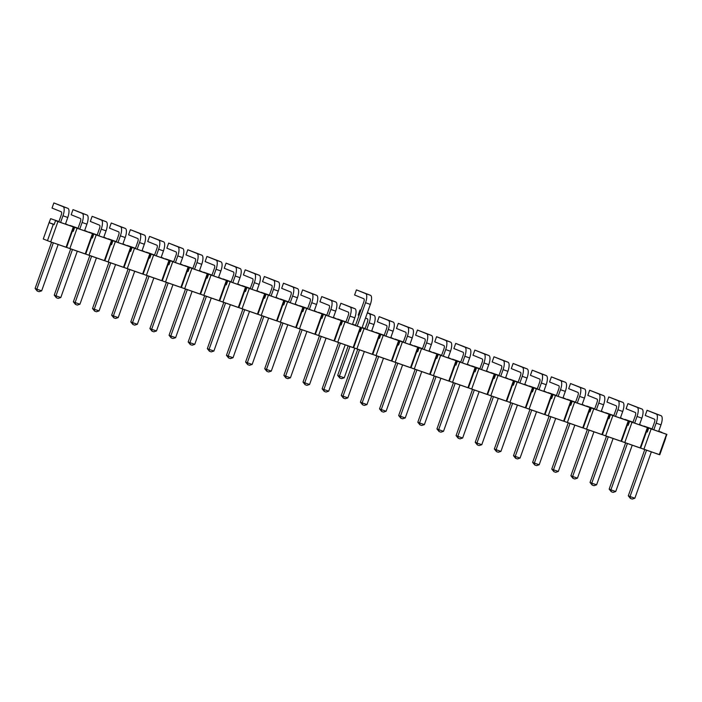 <?xml version="1.0" encoding="UTF-8"?>
<svg xmlns="http://www.w3.org/2000/svg" width="702" height="702" viewBox="0 0 702 702"><rect width="100%" height="100%" fill="white"/><g stroke="black" fill="none" stroke-linecap="round" stroke-linejoin="round"><path stroke-width="1.05" d="M634.862 498.218L632.248 499.069L630.431 498.438L630.045 496.525L634.862 498.218L651.359 451.886M653.808 429.799L656.168 423.157A8.503 2.94 -70.7 0 0 656.3 414.048L647.06 410.301L645.235 415.435L654.475 419.173A3.062 1.053 109.3 0 1 654.431 422.455L652.026 429.185M644.769 449.578L628.299 495.823L630.045 496.525L646.542 450.201M628.299 495.823L630.431 498.438M658.625 431.493L660.994 424.842A8.503 2.94 -70.7 0 0 661.117 415.733L647.06 410.301M615.733 491.523L613.109 492.383L611.302 491.751L610.907 489.838L615.733 491.523L632.23 445.191M634.669 423.113L637.039 416.47A8.503 2.94 -70.7 0 0 637.162 407.353L627.93 403.615L626.105 408.739L635.336 412.478A3.062 1.053 109.3 0 1 635.292 415.76L632.897 422.49M625.631 442.892L609.16 489.136L610.907 489.838L627.404 443.506M609.16 489.136L611.302 491.751M639.487 424.798L641.856 418.155A8.503 2.94 -70.7 0 0 641.988 409.038L627.93 403.615M596.595 484.836L593.971 485.687L592.163 485.056L591.768 483.151L596.595 484.836L613.092 438.504M615.531 416.426L617.9 409.775A8.503 2.94 -70.7 0 0 618.023 400.666L608.792 396.928L606.967 402.053L616.198 405.791A3.062 1.053 109.3 0 1 616.154 409.073L613.759 415.803M606.493 436.196L590.031 482.441L591.768 483.151L608.274 436.82M590.031 482.441L592.163 485.056M620.357 418.111L622.718 411.469A8.503 2.94 -70.7 0 0 622.849 402.351L608.792 396.928M577.456 478.15L574.833 479.001L573.025 478.369L572.639 476.456L577.456 478.15L593.953 431.818M596.393 409.731L598.762 403.088A8.503 2.94 -70.7 0 0 598.894 393.98L589.654 390.233L587.828 395.366L597.069 399.105A3.062 1.053 109.3 0 1 597.016 402.386L594.62 409.117M587.363 429.51L570.893 475.754L572.639 476.456L589.136 430.133M570.893 475.754L573.025 478.369M601.219 411.425L603.588 404.773A8.503 2.94 -70.7 0 0 603.711 395.665L589.654 390.233M558.327 471.454L555.703 472.314L553.896 471.683L553.501 469.77L558.327 471.454L574.824 425.122M577.263 403.045L579.624 396.402A8.503 2.94 -70.7 0 0 579.755 387.285L570.524 383.546L568.699 388.671L577.93 392.409A3.062 1.053 109.3 0 1 577.886 395.691L575.491 402.421M568.225 422.823L551.754 469.068L553.501 469.77L569.998 423.438M551.754 469.068L553.896 471.683M582.081 404.729L584.45 398.087A8.503 2.94 -70.7 0 0 584.582 388.969L570.524 383.546M539.189 464.768L536.565 465.619L534.757 464.987L534.362 463.083L539.189 464.768L555.686 418.436M558.125 396.358L560.494 389.707A8.503 2.94 -70.7 0 0 560.617 380.598L551.386 376.86L549.561 381.985L558.792 385.723A3.062 1.053 109.3 0 1 558.748 389.005L556.353 395.735M549.087 416.128L532.625 462.372L534.362 463.083L550.859 416.751M532.625 462.372L534.757 464.987M562.951 398.043L565.312 391.4A8.503 2.94 -70.7 0 0 565.443 382.283L551.386 376.86M520.05 458.081L517.427 458.932L515.619 458.301L515.233 456.388L520.05 458.081L536.547 411.749M538.987 389.663L541.356 383.02A8.503 2.94 -70.7 0 0 541.488 373.912L532.248 370.165L530.422 375.298L539.663 379.036A3.062 1.053 109.3 0 1 539.61 382.318L537.214 389.048M529.957 409.442L513.487 455.686L515.233 456.388L531.73 410.065M513.487 455.686L515.619 458.301M543.813 391.356L546.182 384.705A8.503 2.94 -70.7 0 0 546.305 375.596L532.248 370.165M500.921 451.386L498.297 452.246L496.489 451.614L496.095 449.701L500.921 451.386L517.418 405.054M519.857 382.976L522.218 376.333A8.503 2.94 -70.7 0 0 522.349 367.216L513.118 363.478L511.293 368.603L520.524 372.341A3.062 1.053 109.3 0 1 520.48 375.623L518.085 382.353M510.819 402.755L494.348 448.999L496.095 449.701L512.592 403.369M494.348 448.999L496.489 451.614M524.675 384.661L527.044 378.018A8.503 2.94 -70.7 0 0 527.167 368.901L513.118 363.478M481.783 444.699L479.159 445.551L477.351 444.919L476.956 443.015L481.783 444.699L498.28 398.367M500.719 376.29L503.088 369.638A8.503 2.94 -70.7 0 0 503.211 360.53L493.98 356.791L492.155 361.916L501.386 365.654A3.062 1.053 109.3 0 1 501.342 368.936L498.947 375.667M491.681 396.06L475.219 442.304L476.956 443.015L493.453 396.683M475.219 442.304L477.351 444.919M505.545 377.974L507.906 371.332A8.503 2.94 -70.7 0 0 508.037 362.214L493.98 356.791M462.644 438.013L460.021 438.864L458.213 438.232L457.827 436.319L462.644 438.013L479.141 391.681M481.581 369.594L483.95 362.952A8.503 2.94 -70.7 0 0 484.082 353.843L474.842 350.096L473.016 355.23L482.256 358.968A3.062 1.053 109.3 0 1 482.204 362.25L479.808 368.98M472.551 389.373L456.081 435.617L457.827 436.319L474.324 389.996M456.081 435.617L458.213 438.232M486.407 371.288L488.776 364.636A8.503 2.94 -70.7 0 0 488.899 355.528L474.842 350.096M443.506 431.318L440.891 432.178L439.083 431.546L438.689 429.633L443.506 431.318L460.012 384.986M462.451 362.908L464.812 356.265A8.503 2.94 -70.7 0 0 464.943 347.148L455.712 343.41L453.887 348.534L463.118 352.272A3.062 1.053 109.3 0 1 463.074 355.554L460.679 362.285M453.413 382.687L436.942 428.931L438.689 429.633L455.186 383.301M436.942 428.931L439.083 431.546M467.269 364.592L469.638 357.95A8.503 2.94 -70.7 0 0 469.761 348.833L455.712 343.41M424.377 424.631L421.753 425.482L419.945 424.85L419.55 422.946L424.377 424.631L440.874 378.299M443.313 356.221L445.682 349.57A8.503 2.94 -70.7 0 0 445.805 340.461L436.574 336.723L434.749 341.848L443.98 345.586A3.062 1.053 109.3 0 1 443.936 348.868L441.54 355.598M434.275 375.991L417.813 422.235L419.55 422.946L436.047 376.614M417.813 422.235L419.945 424.85M448.13 357.906L450.5 351.263A8.503 2.94 -70.7 0 0 450.631 342.146L436.574 336.723M405.238 417.944L402.615 418.796L400.807 418.164L400.421 416.251L405.238 417.944L421.735 371.612M424.175 349.526L426.544 342.883A8.503 2.94 -70.7 0 0 426.676 333.775L417.436 330.028L415.61 335.161L424.85 338.899A3.062 1.053 109.3 0 1 424.798 342.181L422.402 348.912M415.145 369.305L398.675 415.549L400.421 416.251L416.918 369.928M398.675 415.549L400.807 418.164M429.001 351.219L431.361 344.568A8.503 2.94 -70.7 0 0 431.493 335.459L417.436 330.028M386.1 411.249L383.485 412.109L381.677 411.477L381.283 409.564L386.1 411.249L402.597 364.917M405.045 342.839L407.406 336.197A8.503 2.94 -70.7 0 0 407.537 327.079L398.306 323.341L396.481 328.466L405.712 332.204A3.062 1.053 109.3 0 1 405.668 335.486L403.264 342.216M396.007 362.618L379.536 408.862L381.283 409.564L397.78 363.232M379.536 408.862L381.677 411.477M409.863 344.524L412.232 337.881A8.503 2.94 -70.7 0 0 412.355 328.764L398.306 323.341M366.97 404.563L364.347 405.414L362.539 404.782L362.144 402.878L366.97 404.563L383.467 358.231M385.907 336.153L388.276 329.501A8.503 2.94 -70.7 0 0 388.399 320.393L379.168 316.655L377.343 321.779L386.574 325.517A3.062 1.053 109.3 0 1 386.53 328.799L384.134 335.53M376.869 355.923L360.407 402.167L362.144 402.878L378.641 356.546M360.407 402.167L362.539 404.782M390.724 337.837L393.094 331.186A8.503 2.94 -70.7 0 0 393.225 322.078L379.168 316.655M347.832 397.876L345.208 398.727L343.401 398.095L343.015 396.182L347.832 397.876L364.329 351.544M366.769 329.457L369.138 322.815A8.503 2.94 -70.7 0 0 369.27 313.706L367.322 312.916M360.846 310.293L360.029 309.959L358.204 315.093L359.02 315.417M365.496 318.041L367.444 318.831A3.062 1.053 109.3 0 1 367.392 322.113L364.996 328.843M357.739 349.236L341.269 395.48L343.015 396.182L359.512 349.859M341.269 395.48L343.401 398.095M371.595 331.151L373.955 324.5A8.503 2.94 -70.7 0 0 374.087 315.391L367.409 312.68M360.854 310.249L360.029 309.959M328.694 391.181L326.079 392.041L324.271 391.409L323.876 389.496L328.694 391.181L345.191 344.849M347.639 322.771L350 316.128A8.503 2.94 -70.7 0 0 350.131 307.011L340.891 303.273L339.066 308.397L348.306 312.136A3.062 1.053 109.3 0 1 348.262 315.417L345.858 322.148M338.601 342.55L322.13 388.794L323.876 389.496L340.373 343.164M322.13 388.794L324.271 391.409M352.457 324.456L354.826 317.813A8.503 2.94 -70.7 0 0 354.949 308.696L340.891 303.273M309.564 384.494L306.941 385.345L305.133 384.714L304.738 382.809L309.564 384.494L326.061 338.162M328.501 316.084L330.87 309.433A8.503 2.94 -70.7 0 0 330.993 300.324L321.762 296.586L319.937 301.711L329.168 305.449A3.062 1.053 109.3 0 1 329.124 308.731L326.728 315.461M319.463 335.854L303.001 382.099L304.738 382.809L321.235 336.477M303.001 382.099L305.133 384.714M333.318 317.769L335.688 311.118A8.503 2.94 -70.7 0 0 335.819 302.009L321.762 296.586M290.426 377.808L287.802 378.659L285.995 378.027L285.609 376.114L290.426 377.808L306.923 331.476M309.363 309.389L311.732 302.746A8.503 2.94 -70.7 0 0 311.863 293.638L302.623 289.891L300.798 295.024L310.03 298.762A3.062 1.053 109.3 0 1 309.986 302.044L307.59 308.775M300.324 329.168L283.862 375.412L285.609 376.114L302.106 329.791M283.862 375.412L285.995 378.027M314.189 311.083L316.549 304.431A8.503 2.94 -70.7 0 0 316.681 295.323L302.623 289.891M271.288 371.112L268.673 371.972L266.857 371.34L266.47 369.427L271.288 371.112L287.785 324.78M290.233 302.702L292.594 296.06A8.503 2.94 -70.7 0 0 292.725 286.942L283.485 283.204L281.66 288.329L290.9 292.067A3.062 1.053 109.3 0 1 290.856 295.349L288.452 302.079M281.195 322.481L264.724 368.725L266.47 369.427L282.967 323.095M264.724 368.725L266.857 371.34M295.051 304.387L297.42 297.745A8.503 2.94 -70.7 0 0 297.543 288.627L283.485 283.204M252.158 364.426L249.535 365.277L247.727 364.645L247.332 362.741L252.158 364.426L268.655 318.094M271.095 296.016L273.464 289.364A8.503 2.94 -70.7 0 0 273.587 280.256L264.356 276.518L262.53 281.642L271.762 285.381A3.062 1.053 109.3 0 1 271.718 288.662L269.322 295.393M262.057 315.786L245.595 362.03L247.332 362.741L263.829 316.409M245.595 362.03L247.727 364.645M275.912 297.701L278.282 291.049A8.503 2.94 -70.7 0 0 278.413 281.941L264.356 276.518M233.02 357.739L230.396 358.59L228.589 357.959L228.203 356.046L233.02 357.739L249.517 311.407M251.957 289.321L254.326 282.678A8.503 2.94 -70.7 0 0 254.449 273.569L245.217 269.822L243.392 274.956L252.623 278.694A3.062 1.053 109.3 0 1 252.58 281.976L250.184 288.706M242.918 309.099L226.456 355.344L228.203 356.046L244.7 309.722M226.456 355.344L228.589 357.959M256.783 291.014L259.143 284.363A8.503 2.94 -70.7 0 0 259.275 275.254L245.217 269.822M213.882 351.044L211.258 351.904L209.45 351.272L209.064 349.359L213.882 351.044L230.379 304.712M232.818 282.634L235.188 275.991A8.503 2.94 -70.7 0 0 235.319 266.874L226.079 263.136L224.254 268.261L233.494 271.999A3.062 1.053 109.3 0 1 233.441 275.281L231.046 282.011M223.789 302.413L207.318 348.657L209.064 349.359L225.561 303.027M207.318 348.657L209.45 351.272M237.645 284.319L240.014 277.676A8.503 2.94 -70.7 0 0 240.137 268.559L226.079 263.136M194.752 344.357L192.129 345.208L190.321 344.577L189.926 342.673L194.752 344.357L211.249 298.025M213.689 275.947L216.049 269.296A8.503 2.94 -70.7 0 0 216.181 260.188L206.95 256.449L205.124 261.574L214.356 265.312A3.062 1.053 109.3 0 1 214.312 268.594L211.916 275.324M204.651 295.717L188.18 341.962L189.926 342.673L206.423 296.341M188.18 341.962L190.321 344.577M218.506 277.632L220.876 270.981A8.503 2.94 -70.7 0 0 221.007 261.872L206.95 256.449M175.614 337.671L172.99 338.522L171.183 337.89L170.788 335.977L175.614 337.671L192.111 291.339M194.551 269.252L196.92 262.609A8.503 2.94 -70.7 0 0 197.043 253.501L187.811 249.754L185.986 254.887L195.217 258.626A3.062 1.053 109.3 0 1 195.174 261.907L192.778 268.638M185.512 289.031L169.05 335.275L170.788 335.977L187.294 289.654M169.05 335.275L171.183 337.89M199.377 270.946L201.737 264.294A8.503 2.94 -70.7 0 0 201.869 255.186L187.811 249.754M156.476 330.975L153.852 331.835L152.044 331.204L151.658 329.291L156.476 330.975L172.973 284.643M175.412 262.566L177.781 255.923A8.503 2.94 -70.7 0 0 177.913 246.806L168.673 243.067L166.848 248.192L176.088 251.93A3.062 1.053 109.3 0 1 176.035 255.212L173.64 261.943M166.383 282.344L149.912 328.589L151.658 329.291L168.155 282.959M149.912 328.589L152.044 331.204M180.238 264.25L182.608 257.608A8.503 2.94 -70.7 0 0 182.731 248.49L168.673 243.067M137.346 324.289L134.723 325.14L132.915 324.508L132.52 322.604L137.346 324.289L153.843 277.957M156.283 255.879L158.643 249.228A8.503 2.94 -70.7 0 0 158.775 240.119L149.544 236.381L147.718 241.506L156.95 245.244A3.062 1.053 109.3 0 1 156.906 248.526L154.51 255.256M147.244 275.649L130.774 321.893L132.52 322.604L149.017 276.272M130.774 321.893L132.915 324.508M161.1 257.564L163.469 250.912A8.503 2.94 -70.7 0 0 163.601 241.804L149.544 236.381M118.208 317.602L115.584 318.454L113.777 317.822L113.382 315.909L118.208 317.602L134.705 271.27M137.144 249.184L139.514 242.541A8.503 2.94 -70.7 0 0 139.637 233.433L130.405 229.686L128.58 234.819L137.811 238.557A3.062 1.053 109.3 0 1 137.767 241.839L135.372 248.569M128.106 268.963L111.644 315.207L113.382 315.909L129.879 269.586M111.644 315.207L113.777 317.822M141.971 250.877L144.331 244.226A8.503 2.94 -70.7 0 0 144.463 235.117L130.405 229.686M99.07 310.907L96.446 311.767L94.638 311.135L94.252 309.222L99.07 310.907L115.567 264.575M118.006 242.497L120.375 235.854A8.503 2.94 -70.7 0 0 120.507 226.737L111.267 222.999L109.442 228.124L118.682 231.862A3.062 1.053 109.3 0 1 118.629 235.144L116.234 241.874M108.977 262.276L92.506 308.52L94.252 309.222L110.749 262.89M92.506 308.52L94.638 311.135M122.832 244.182L125.202 237.539A8.503 2.94 -70.7 0 0 125.325 228.422L111.267 222.999M79.94 304.22L77.317 305.072L75.509 304.44L75.114 302.536L79.94 304.22L96.437 257.888M98.877 235.811L101.237 229.159A8.503 2.94 -70.7 0 0 101.369 220.051L92.137 216.313L90.312 221.437L99.544 225.175A3.062 1.053 109.3 0 1 99.5 228.457L97.104 235.188M89.838 255.581L73.368 301.825L75.114 302.536L91.611 256.204M73.368 301.825L75.509 304.44M103.694 237.495L106.063 230.844A8.503 2.94 -70.7 0 0 106.186 221.735L92.137 216.313M60.802 297.525L58.178 298.385L56.371 297.753L55.976 295.84L60.802 297.525L77.299 251.202M79.738 229.115L82.108 222.473A8.503 2.94 -70.7 0 0 82.231 213.364L72.999 209.617L71.174 214.751L80.405 218.489A3.062 1.053 109.3 0 1 80.361 221.771L77.966 228.501M70.7 248.894L54.238 295.138L55.976 295.84L72.473 249.517M54.238 295.138L56.371 297.753M84.556 230.809L86.925 224.157A8.503 2.94 -70.7 0 0 87.057 215.049L72.999 209.617M41.664 290.839L39.04 291.699L37.232 291.067L36.846 289.154L41.664 290.839L58.161 244.507M60.6 222.429L62.969 215.786A8.503 2.94 -70.7 0 0 63.101 206.669L53.861 202.931L52.036 208.055L61.276 211.793A3.062 1.053 109.3 0 1 61.223 215.075L58.828 221.806M51.571 242.208L35.1 288.452L36.846 289.154L53.343 242.822M35.1 288.452L37.232 291.067M65.426 224.113L67.787 217.471A8.503 2.94 -70.7 0 0 67.918 208.354L53.861 202.931M659.266 454.65L659.792 454.756L665.61 438.417L659.792 454.756L640.654 448.069L643.901 449.271L651.149 428.931L648.745 428.036L666.9 434.38L648.745 428.036L647.314 432.037L648.745 428.036L666.9 434.38L659.266 454.65L643.901 449.271L651.149 428.931L666.514 434.301L659.266 454.65M640.136 447.955L640.654 448.069L646.472 431.721L647.314 432.037L646.472 431.721L640.654 448.069L621.516 441.374L624.762 442.585L632.011 422.244L629.606 421.349L647.762 427.693L629.606 421.349L628.185 425.351L629.606 421.349L647.762 427.693L640.136 447.955L624.762 442.585L632.011 422.244L647.376 427.615L640.136 447.955M620.998 441.268L621.516 441.374L627.342 425.035L628.185 425.351L627.342 425.035L621.516 441.374L602.386 434.687L605.633 435.898L612.872 415.549L610.477 414.654L609.046 418.664L610.477 414.654L628.632 421.007L620.998 441.268L605.633 435.898L612.872 415.549L628.246 420.928L620.998 441.268M601.86 434.582L602.386 434.687L608.204 418.348L609.046 418.664L608.204 418.348L602.386 434.687L583.248 428.001L586.495 429.203L593.743 408.862L591.338 407.967L589.908 411.969L591.338 407.967L609.494 414.312L601.86 434.582L586.495 429.203L593.743 408.862L609.108 414.233L601.86 434.582M582.73 427.887L583.248 428.001L589.066 411.653L589.908 411.969L589.066 411.653L583.248 428.001L564.11 421.305L567.356 422.516L574.605 402.176L572.2 401.281L570.779 405.282L572.2 401.281L590.356 407.625L582.73 427.887L567.356 422.516L574.605 402.176L589.97 407.546L582.73 427.887M563.592 421.2L564.11 421.305L569.936 404.966L570.779 405.282L569.936 404.966L564.11 421.305L544.98 414.619L548.227 415.83L555.466 395.48L553.071 394.585L551.64 398.596L553.071 394.585L571.226 400.939L563.592 421.2L548.227 415.83L555.466 395.48L570.84 400.86L563.592 421.2M544.454 414.513L544.98 414.619L550.798 398.28L551.64 398.596L550.798 398.28L544.98 414.619L525.842 407.932L529.089 409.134L536.337 388.794L533.932 387.899L532.502 391.9L533.932 387.899L552.088 394.243L544.454 414.513L529.089 409.134L536.337 388.794L551.702 394.164L544.454 414.513M525.324 407.818L525.842 407.932L531.66 391.584L532.502 391.9L531.66 391.584L525.842 407.932L506.704 401.237L509.95 402.448L517.198 382.107L514.794 381.212L513.373 385.214L514.794 381.212L532.95 387.557L525.324 407.818L509.95 402.448L517.198 382.107L532.564 387.478L525.324 407.818M506.186 401.132L506.704 401.237L512.521 384.898L513.373 385.214L512.521 384.898L506.704 401.237L487.574 394.55L490.821 395.761L498.06 375.412L495.656 374.517L494.234 378.527L495.656 374.517L513.82 380.87L506.186 401.132L490.821 395.761L498.06 375.412L513.434 380.791L506.186 401.132M487.048 394.445L487.574 394.55L493.392 378.211L494.234 378.527L493.392 378.211L487.574 394.55L468.436 387.864L471.683 389.066L478.922 368.725L476.526 367.83L475.096 371.832L476.526 367.83L494.682 374.175L487.048 394.445L471.683 389.066L478.922 368.725L494.296 374.096L487.048 394.445M467.918 387.75L468.436 387.864L474.254 371.516L475.096 371.832L474.254 371.516L468.436 387.864L449.298 381.168L452.544 382.379L459.792 362.039L457.388 361.144L455.967 365.145L457.388 361.144L475.544 367.488L467.918 387.75L452.544 382.379L459.792 362.039L475.157 367.409L467.918 387.75M448.78 381.063L449.298 381.168L455.115 364.829L455.967 365.145L455.115 364.829L449.298 381.168L430.168 374.482L433.415 375.693L440.654 355.344L438.25 354.449L436.828 358.459L438.25 354.449L456.405 360.802L448.78 381.063L433.415 375.693L440.654 355.344L456.028 360.723L448.78 381.063M429.642 374.377L430.168 374.482L435.986 358.143L436.828 358.459L435.986 358.143L430.168 374.482L411.03 367.795L414.277 368.998L421.516 348.657L419.12 347.762L417.69 351.763L419.12 347.762L437.276 354.106L429.642 374.377L414.277 368.998L421.516 348.657L436.89 354.027L429.642 374.377M410.512 367.681L411.03 367.795L416.848 351.448L417.69 351.763L416.848 351.448L411.03 367.795L391.892 361.1L395.138 362.311L402.386 341.971L399.982 341.075L398.56 345.077L399.982 341.075L418.138 347.42L410.512 367.681L395.138 362.311L402.386 341.971L417.751 347.341L410.512 367.681M391.374 360.995L391.892 361.1L397.709 344.761L398.56 345.077L397.709 344.761L391.892 361.1L372.762 354.413L376 355.624L383.248 335.275L380.844 334.38L379.422 338.39L380.844 334.38L398.999 340.733L391.374 360.995L376 355.624L383.248 335.275L398.613 340.654L391.374 360.995M372.235 354.308L372.762 354.413L378.58 338.074L379.422 338.39L378.58 338.074L372.762 354.413L353.624 347.727L356.87 348.929L364.11 328.589L361.714 327.694L360.284 331.695L361.714 327.694L379.87 334.038L372.235 354.308L356.87 348.929L364.11 328.589L379.484 333.959L372.235 354.308M353.106 347.613L353.624 347.727L359.442 331.379L360.284 331.695L359.442 331.379L353.624 347.727L334.485 341.032L337.732 342.243L344.98 321.902L342.576 321.007L341.146 325.008L342.576 321.007L360.731 327.351L353.106 347.613L337.732 342.243L344.98 321.902L360.345 327.272L353.106 347.613M333.968 340.926L334.485 341.032L340.303 324.693L341.146 325.008L340.303 324.693L334.485 341.032L315.356 334.345L318.594 335.556L325.842 315.207L323.438 314.312L322.016 318.322L323.438 314.312L341.593 320.665L333.968 340.926L318.594 335.556L325.842 315.207L341.207 320.586L333.968 340.926M314.829 334.24L315.356 334.345L321.174 318.006L322.016 318.322L321.174 318.006L315.356 334.345L296.218 327.658L299.464 328.861L306.704 308.52L304.308 307.625L302.878 311.627L304.308 307.625L322.464 313.969L314.829 334.24L299.464 328.861L306.704 308.52L322.078 313.891L314.829 334.24M295.691 327.544L296.218 327.658L302.035 311.311L302.878 311.627L302.035 311.311L296.218 327.658L277.079 320.963L280.326 322.174L287.574 301.834L285.17 300.939L283.74 304.94L285.17 300.939L303.325 307.283L295.691 327.544L280.326 322.174L287.574 301.834L302.939 307.204L295.691 327.544M276.562 320.858L277.079 320.963L282.897 304.624L283.74 304.94L282.897 304.624L277.079 320.963L257.95 314.277L261.188 315.488L268.436 295.138L266.032 294.243L264.61 298.253L266.032 294.243L284.187 300.596L276.562 320.858L261.188 315.488L268.436 295.138L283.801 300.517L276.562 320.858M257.423 314.171L257.95 314.277L263.768 297.938L264.61 298.253L263.768 297.938L257.95 314.277L238.812 307.59L242.058 308.792L249.298 288.452L246.902 287.557L245.472 291.558L246.902 287.557L265.058 293.901L257.423 314.171L242.058 308.792L249.298 288.452L264.672 293.822L257.423 314.171M238.285 307.476L238.812 307.59L244.629 291.242L245.472 291.558L244.629 291.242L238.812 307.59L219.673 300.895L222.92 302.106L230.168 281.765L227.764 280.87L226.334 284.872L227.764 280.87L245.919 287.215L238.285 307.476L222.92 302.106L230.168 281.765L245.533 287.136L238.285 307.476M219.156 300.789L219.673 300.895L225.491 284.556L226.334 284.872L225.491 284.556L219.673 300.895L200.535 294.208L203.782 295.419L211.03 275.07L208.626 274.175L207.204 278.185L208.626 274.175L226.781 280.528L219.156 300.789L203.782 295.419L211.03 275.07L226.395 280.449L219.156 300.789M200.017 294.103L200.535 294.208L206.362 277.869L207.204 278.185L206.362 277.869L200.535 294.208L181.406 287.522L184.652 288.724L191.892 268.383L189.496 267.488L188.066 271.49L189.496 267.488L207.652 273.833L200.017 294.103L184.652 288.724L191.892 268.383L207.265 273.754L200.017 294.103M180.879 287.408L181.406 287.522L187.223 271.174L188.066 271.49L187.223 271.174L181.406 287.522L162.267 280.826L165.514 282.037L172.762 261.697L170.358 260.802L168.928 264.803L170.358 260.802L188.513 267.146L180.879 287.408L165.514 282.037L172.762 261.697L188.127 267.067L180.879 287.408M161.75 280.721L162.267 280.826L168.085 264.487L168.928 264.803L168.085 264.487L162.267 280.826L143.129 274.14L146.376 275.351L153.624 255.001L151.22 254.106L149.798 258.117L151.22 254.106L169.375 260.46L161.75 280.721L146.376 275.351L153.624 255.001L168.989 260.372L161.75 280.721M142.611 274.034L143.129 274.14L148.947 257.801L149.798 258.117L148.947 257.801L143.129 274.14L124 267.453L127.246 268.655L134.486 248.315L132.081 247.42L130.66 251.421L132.081 247.42L150.246 253.764L142.611 274.034L127.246 268.655L134.486 248.315L149.859 253.685L142.611 274.034M123.473 267.339L124 267.453L129.817 251.105L130.66 251.421L129.817 251.105L124 267.453L104.861 260.758L108.108 261.969L115.347 241.628L112.952 240.733L111.521 244.735L112.952 240.733L131.107 247.078L123.473 267.339L108.108 261.969L115.347 241.628L130.721 246.999L123.473 267.339M104.344 260.653L104.861 260.758L110.679 244.419L111.521 244.735L110.679 244.419L104.861 260.758L85.723 254.071L88.97 255.282L96.218 234.933L93.814 234.038L92.392 238.048L93.814 234.038L111.969 240.391L104.344 260.653L88.97 255.282L96.218 234.933L111.583 240.303L104.344 260.653M85.205 253.966L85.723 254.071L91.541 237.732L92.392 238.048L91.541 237.732L85.723 254.071L66.593 247.385L69.84 248.587L77.08 228.247L74.675 227.351L73.254 231.353L74.675 227.351L92.839 233.696L85.205 253.966L69.84 248.587L77.08 228.247L92.453 233.617L85.205 253.966M66.067 247.271L66.593 247.385L72.411 231.037L73.254 231.353L72.411 231.037L66.593 247.385L50.702 241.9L43.261 238.996L49.079 222.648L43.261 238.996L50.702 241.9L57.941 221.56L73.315 226.93L66.067 247.271L50.702 241.9L57.941 221.56L55.546 220.665L54.115 224.666L55.546 220.665L73.701 227.009L66.067 247.271M647.402 431.8L646.428 431.458L647.402 431.8M628.272 425.105L627.29 424.763L628.272 425.105M609.134 418.418L608.151 418.076L609.134 418.418M589.996 411.732L589.022 411.39L589.996 411.732M570.858 405.036L569.884 404.694L570.858 405.036M551.728 398.35L550.745 398.008L551.728 398.35M532.59 391.663L531.607 391.321L532.59 391.663M513.452 384.968L512.478 384.626L513.452 384.968M494.322 378.281L493.339 377.939L494.322 378.281M475.184 371.595L474.201 371.253L475.184 371.595M456.046 364.9L455.072 364.557L456.046 364.9M436.916 358.213L435.933 357.871L436.916 358.213M417.778 351.526L416.795 351.184L417.778 351.526M398.639 344.831L397.665 344.489L398.639 344.831M379.51 338.145L378.527 337.802L379.51 338.145M341.233 324.763L340.259 324.421L341.233 324.763M322.104 318.076L321.121 317.734L322.104 318.076M302.966 311.39L301.983 311.047L302.966 311.39M283.827 304.694L282.853 304.352L283.827 304.694M264.698 298.008L263.715 297.666L264.698 298.008M245.56 291.321L244.577 290.979L245.56 291.321M226.421 284.626L225.447 284.284L226.421 284.626M207.283 277.939L206.309 277.597L207.283 277.939M188.154 271.253L187.171 270.911L188.154 271.253M169.015 264.557L168.041 264.215L169.015 264.557M149.877 257.871L148.903 257.529L149.877 257.871M130.748 251.184L129.765 250.842L130.748 251.184M111.609 244.489L110.626 244.147L111.609 244.489M92.471 237.802L91.497 237.46L92.471 237.802M73.341 231.116L72.359 230.774L73.341 231.116M54.203 224.421L49.079 222.648L54.115 224.666L53.273 224.35L47.455 240.689L53.273 224.35L49.079 222.648L50.641 218.673L58.933 221.516L50.641 218.673L49.21 222.683L54.203 224.421M643.839 426.053L652.132 428.896L643.839 426.053M661.995 432.397L658.713 431.247L661.995 432.397M658.73 431.195L659.599 431.502L658.73 431.195M65.532 223.824L68.708 225.263L65.532 223.824M625.087 419.436L632.993 422.2L625.087 419.436M639.592 424.508L642.778 425.947L639.592 424.508M621.323 418.12L623.639 419.261L621.323 418.12M602.184 411.433L604.501 412.565L602.184 411.433M605.572 412.671L613.846 415.566L605.572 412.671M583.055 404.747L585.371 405.879L583.055 404.747M586.433 405.984L594.726 408.827L586.433 405.984M563.917 398.052L566.233 399.192L563.917 398.052M567.295 399.289L575.57 402.185L567.295 399.289M544.778 391.365L547.095 392.497L544.778 391.365M548.165 392.602L556.44 395.498L548.165 392.602M525.649 384.678L527.965 385.81L525.649 384.678M529.027 385.916L537.32 388.759L529.027 385.916M506.511 377.983L508.827 379.124L506.511 377.983M509.889 379.22L518.164 382.116L509.889 379.22M487.372 371.297L489.689 372.429L487.372 371.297M490.759 372.534L499.034 375.43L490.759 372.534M468.243 364.61L470.559 365.742L468.243 364.61M471.621 365.847L479.914 368.69L471.621 365.847M449.104 357.915L451.421 359.055L449.104 357.915M452.483 359.152L460.758 362.048L452.483 359.152M429.966 351.228L432.283 352.36L429.966 351.228M433.353 352.465L441.628 355.361L433.353 352.465M410.837 344.542L413.153 345.674L410.837 344.542M414.215 345.779L422.507 348.622L414.215 345.779M391.698 337.846L394.015 338.987L391.698 337.846M395.077 339.084L403.352 341.979L395.077 339.084M372.56 331.16L374.877 332.292L372.56 331.16M375.947 332.397L384.222 335.293L375.947 332.397M353.431 324.473L355.519 325.254L353.431 324.473M334.292 317.778L336.609 318.919L334.292 317.778M337.671 319.015L345.946 321.911L337.671 319.015M315.154 311.091L317.471 312.223L315.154 311.091M318.541 312.329L326.816 315.224L318.541 312.329M296.025 304.405L298.332 305.537L296.025 304.405M299.403 305.642L307.695 308.485L299.403 305.642M276.886 297.709L279.203 298.85L276.886 297.709M280.265 298.947L288.54 301.842L280.265 298.947M257.748 291.023L260.065 292.155L257.748 291.023M261.126 292.26L269.401 295.156L261.126 292.26M238.61 284.336L240.926 285.468L238.61 284.336M241.997 285.574L250.289 288.417L241.997 285.574M219.48 277.641L221.797 278.782L219.48 277.641M222.859 278.878L231.133 281.774L222.859 278.878M200.342 270.954L202.659 272.086L200.342 270.954M203.72 272.192L211.995 275.087L203.72 272.192M181.204 264.268L183.52 265.4L181.204 264.268M184.591 265.505L192.883 268.348L184.591 265.505M162.074 257.573L164.391 258.713L162.074 257.573M165.453 258.81L173.727 261.706L165.453 258.81M142.936 250.886L145.253 252.018L142.936 250.886M146.314 252.123L154.589 255.019L146.314 252.123M123.798 244.199L126.114 245.331L123.798 244.199M127.185 245.437L135.477 248.28L127.185 245.437M104.668 237.504L106.985 238.645L104.668 237.504M108.047 238.741L116.321 241.637L108.047 238.741M85.53 230.818L87.847 231.95L85.53 230.818M88.908 232.055L97.183 234.951L88.908 232.055M69.779 225.368L78.071 228.211L69.779 225.368M58.915 221.569L50.641 218.673L58.915 221.569M632.976 422.253L624.701 419.357L632.976 422.253M365.084 328.597L362.109 327.562L365.084 328.597M362.127 327.509L365.101 328.554L362.127 327.509M344.226 377.79L341.602 378.641L339.794 378.009L339.408 376.096L344.226 377.79L354.782 348.157M357.204 326.114L365.531 302.729A8.503 2.94 -70.7 0 0 365.663 293.62L356.423 289.873L354.598 295.007L363.838 298.745A3.062 1.053 109.3 0 1 363.785 302.027L355.431 325.5M348.166 345.893L337.662 375.394L339.408 376.096L349.938 346.507M337.662 375.394L339.794 378.009M362.021 327.799L370.349 304.414A8.503 2.94 -70.7 0 0 370.48 295.305L356.423 289.873M57.941 221.56L73.701 227.009L57.941 221.56M628.632 421.007L610.477 414.654L628.632 421.007M609.494 414.312L591.338 407.967L609.494 414.312M590.356 407.625L572.2 401.281L590.356 407.625M571.226 400.939L553.071 394.585L571.226 400.939M552.088 394.243L533.932 387.899L552.088 394.243M532.95 387.557L514.794 381.212L532.95 387.557M513.82 380.87L495.656 374.517L513.82 380.87M494.682 374.175L476.526 367.83L494.682 374.175M475.544 367.488L457.388 361.144L475.544 367.488M456.405 360.802L438.25 354.449L456.405 360.802M437.276 354.106L419.12 347.762L437.276 354.106M418.138 347.42L399.982 341.075L418.138 347.42M398.999 340.733L380.844 334.38L398.999 340.733M379.87 334.038L361.714 327.694L379.87 334.038M360.731 327.351L342.576 321.007L360.731 327.351M341.593 320.665L323.438 314.312L341.593 320.665M322.464 313.969L304.308 307.625L322.464 313.969M303.325 307.283L285.17 300.939L303.325 307.283M284.187 300.596L266.032 294.243L284.187 300.596M265.058 293.901L246.902 287.557L265.058 293.901M245.919 287.215L227.764 280.87L245.919 287.215M226.781 280.528L208.626 274.175L226.781 280.528M207.652 273.833L189.496 267.488L207.652 273.833M188.513 267.146L170.358 260.802L188.513 267.146M169.375 260.46L151.22 254.106L169.375 260.46M150.246 253.764L132.081 247.42L150.246 253.764M131.107 247.078L112.952 240.733L131.107 247.078M111.969 240.391L93.814 234.038L111.969 240.391M92.839 233.696L74.675 227.351L92.839 233.696M656.168 423.157L660.994 424.842M656.3 414.048L661.117 415.733M637.039 416.47L641.856 418.155M637.162 407.353L641.988 409.038M617.9 409.775L622.718 411.469M618.023 400.666L622.849 402.351M598.762 403.088L603.588 404.773M598.894 393.98L603.711 395.665M579.624 396.402L584.45 398.087M579.755 387.285L584.582 388.969M560.494 389.707L565.312 391.4M560.617 380.598L565.443 382.283M541.356 383.02L546.182 384.705M541.488 373.912L546.305 375.596M522.218 376.333L527.044 378.018M522.349 367.216L527.167 368.901M503.088 369.638L507.906 371.332M503.211 360.53L508.037 362.214M483.95 362.952L488.776 364.636M484.082 353.843L488.899 355.528M464.812 356.265L469.638 357.95M464.943 347.148L469.761 348.833M445.682 349.57L450.5 351.263M445.805 340.461L450.631 342.146M426.544 342.883L431.361 344.568M426.676 333.775L431.493 335.459M407.406 336.197L412.232 337.881M407.537 327.079L412.355 328.764M388.276 329.501L393.094 331.186M388.399 320.393L393.225 322.078M369.138 322.815L373.955 324.5M369.27 313.706L374.087 315.391M350 316.128L354.826 317.813M350.131 307.011L354.949 308.696M330.87 309.433L335.688 311.118M330.993 300.324L335.819 302.009M311.732 302.746L316.549 304.431M311.863 293.638L316.681 295.323M292.594 296.06L297.42 297.745M292.725 286.942L297.543 288.627M273.464 289.364L278.282 291.049M273.587 280.256L278.413 281.941M254.326 282.678L259.143 284.363M254.449 273.569L259.275 275.254M235.188 275.991L240.014 277.676M235.319 266.874L240.137 268.559M216.049 269.296L220.876 270.981M216.181 260.188L221.007 261.872M196.92 262.609L201.737 264.294M197.043 253.501L201.869 255.186M177.781 255.923L182.608 257.608M177.913 246.806L182.731 248.49M158.643 249.228L163.469 250.912M158.775 240.119L163.601 241.804M139.514 242.541L144.331 244.226M139.637 233.433L144.463 235.117M120.375 235.854L125.202 237.539M120.507 226.737L125.325 228.422M101.237 229.159L106.063 230.844M101.369 220.051L106.186 221.735M82.108 222.473L86.925 224.157M82.231 213.364L87.057 215.049M62.969 215.786L67.787 217.471M63.101 206.669L67.918 208.354M365.531 302.729L370.349 304.414M365.663 293.62L370.48 295.305"/></g></svg>

